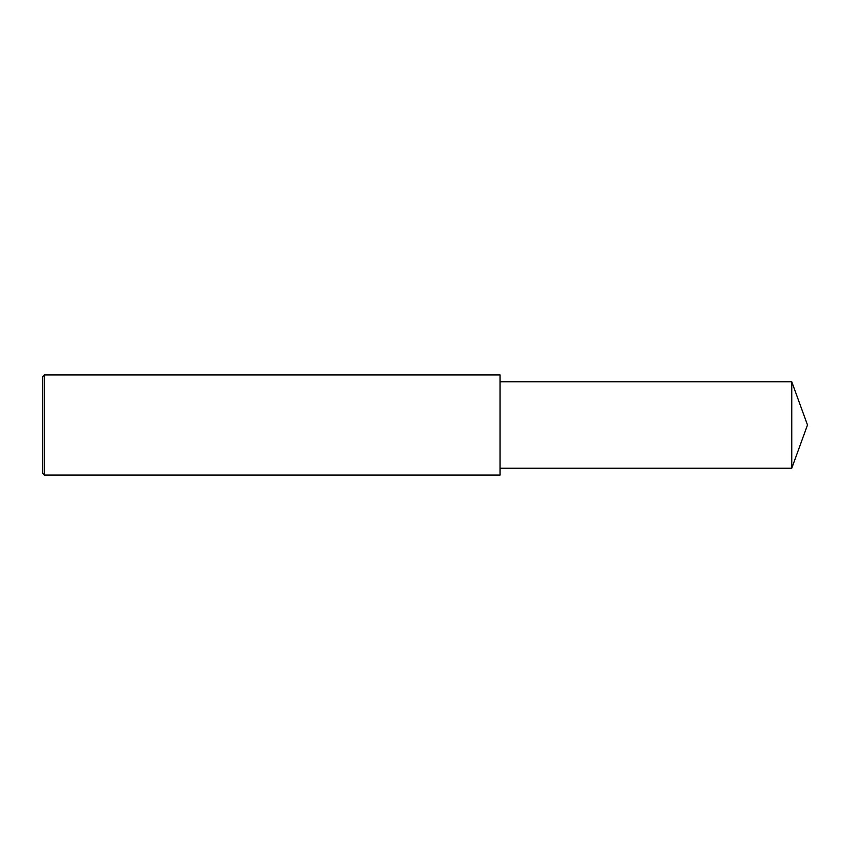 <?xml version="1.0" encoding="UTF-8"?>
<svg xmlns="http://www.w3.org/2000/svg" width="850" height="850" viewBox="0 0 850 850"><rect width="100%" height="100%" fill="white"/><g stroke="black" fill="none" stroke-linecap="round" stroke-linejoin="round"><path stroke-width="0.64" stroke-dasharray="4.25 3.19" d="M44.285 475.044L44.285 374.956M42.5 473.259L42.5 376.741M500.066 475.044L500.066 374.956M500.066 425L500.066 468.254L500.066 425M791.754 468.254L791.754 381.746"/><path stroke-width="1.27" d="M44.285 425L44.285 475.044L42.5 473.259L42.5 376.741L44.285 374.956L44.285 425M44.285 374.956L500.066 374.956L500.066 475.044L44.285 475.044M500.066 381.746L791.754 381.746L791.754 468.254L500.066 468.254M791.754 468.254L807.5 425L791.754 381.746"/></g></svg>
